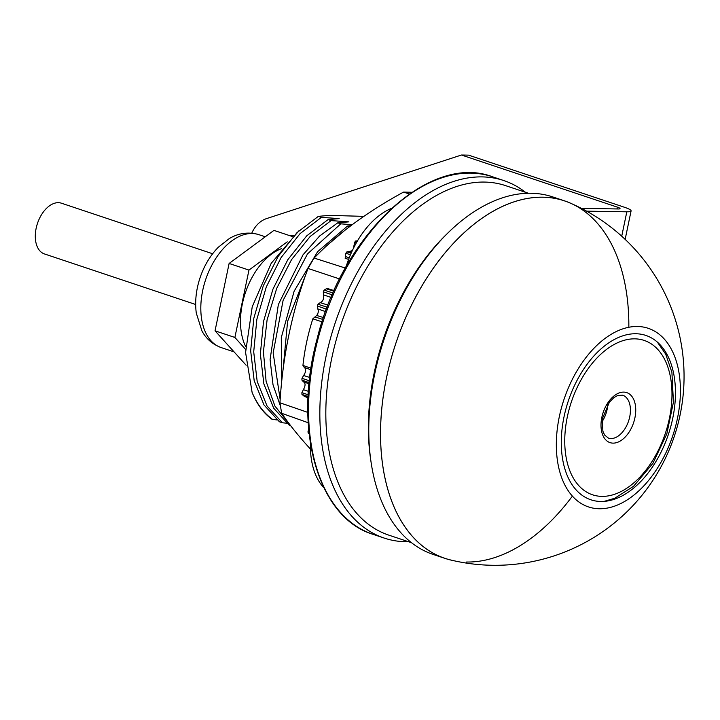 <?xml version="1.0" encoding="UTF-8"?>
<svg xmlns="http://www.w3.org/2000/svg" width="720" height="720" viewBox="0 0 720 720"><rect width="100%" height="100%" fill="white"/><g stroke="black" fill="none" stroke-linecap="round" stroke-linejoin="round"><path stroke-width="1.08" d="M246.15 365.238L215.037 330.822L229.113 263.457L273.942 230.382L292.374 236.547M245.61 349.425L234.882 337.455L248.958 270.09L287.235 241.848M215.037 330.822L234.882 337.455M229.113 263.457L248.958 270.09M245.7 346.608A59.526 36.243 -71.5 0 1 246.213 290.385A59.526 36.243 -71.5 0 1 281.43 248.67M409.419 193.959L403.506 192.114A359.523 50.112 11 0 1 411.327 192.249L411.75 192.375M403.506 192.114A366.399 186.399 -10.1 0 0 314.118 258.057L345.384 268.065M348.597 259.407L345.159 258.291L345.87 253.242A147.87 90.018 -71.5 0 1 346.914 251.838L349.092 251.523L351.54 252.288M339.615 278.955L308.025 268.452A366.399 281.502 -88.7 0 0 279.963 402.786L307.809 412.407M308.043 397.746L304.515 396.486L301.95 394.38A147.87 90.018 -71.5 0 1 301.887 392.661L303.372 389.691L308.412 391.338M316.683 315.477C318.348 313.281 318.708 311.085 317.772 308.88L317.331 306.018A147.87 90.018 -71.5 0 1 318.006 304.254L320.184 302.643C322.911 301.518 324.018 298.908 323.505 294.831L323.289 291.816A147.87 90.018 -71.5 0 1 324.081 290.115L327.105 288.369L334.08 290.619M308.178 422.721L281.691 413.307A366.399 91.206 -148.8 0 0 310.455 449.091M279.963 402.786A359.523 211.743 -125.6 0 0 281.691 413.307M314.118 258.057A359.523 265.662 -42.5 0 0 308.025 268.452M309.087 433.611L308.385 433.368A147.87 90.018 -71.5 0 1 307.944 431.919L308.943 432.27M307.944 431.919L308.664 429.327M324.081 290.115L333.027 292.977M323.289 291.816L332.217 294.849M323.505 294.831L331.101 297.477M320.184 302.643L328.014 305.118M318.006 304.254L327.204 307.215M317.331 306.018L326.484 309.15M317.772 308.88L325.575 311.616M303.372 389.691C305.604 385.668 305.613 383.04 303.39 381.789L301.914 380.097A147.87 90.018 -71.5 0 1 301.986 378.315L303.633 375.498C306.081 371.736 306.279 369.036 304.236 367.389L302.94 365.409A147.87 90.018 -71.5 0 1 312.831 318.834L316.674 315.468L323.487 317.565M314.946 316.935L322.857 319.446M312.831 318.834L322.074 321.831M302.94 365.409L311.013 368.253M304.236 367.389L310.788 369.729M303.633 375.498L309.735 377.487M301.986 378.315L309.357 380.79M301.914 380.097L309.159 382.662M303.39 381.789L309.042 383.814M301.887 392.661L308.187 394.794M301.95 394.38L308.097 396.567M303.588 395.775L308.061 397.377M326.286 288.81L333.828 291.177M353.421 248.328L354.681 242.208A147.87 90.018 -71.5 0 1 355.788 240.93L357.426 240.957M355.788 240.93L357.183 241.362M354.681 242.208L356.373 242.766M353.97 245.475L354.744 245.736M349.092 251.523L352.305 250.641M346.914 251.838L351.153 253.17M345.87 253.242L350.46 254.763M345.384 256.5L349.209 257.814M599.337 508.752A94.167 57.33 108.5 0 0 679.023 372.87A94.167 57.33 108.5 0 0 576.765 371.214A94.167 57.33 108.5 0 0 599.337 508.752M635.895 333.747A86.661 52.749 -71.5 0 1 645.849 335.43A86.661 52.749 -71.5 0 1 668.403 434.34A86.661 52.749 -71.5 0 1 590.895 499.797A86.661 52.749 -71.5 0 1 565.956 408.762A86.661 52.749 -71.5 0 1 635.895 333.747M569.925 202.959A188.451 114.723 108.5 0 0 542.79 197.217A188.451 114.723 108.5 0 0 389.484 365.004A188.451 114.723 108.5 0 0 450.576 559.962M621.729 236.205L626.823 211.806L586.62 211.158M626.823 211.806A18.837 2.826 11.8 0 0 631.089 210.924A18.837 2.826 11.8 0 0 624.456 207.261L468.54 155.133L461.457 155.016L266.607 218.583A30.141 23.481 -89.1 0 0 251.775 233.163M616.995 208.944L617.373 207.144L461.457 155.016M617.373 207.144A7.533 1.134 -168.2 0 1 620.019 208.611A7.533 1.134 -168.2 0 1 618.318 208.971L581.382 208.368M290.097 235.791A18.837 14.679 90.9 0 1 292.383 235.593A18.837 14.679 90.9 0 1 293.319 235.647M310.428 443.637A75.357 45.873 108.5 0 0 323.856 487.746M391.401 208.413A75.357 45.873 108.5 0 0 346.05 266.877M290.511 425.493L289.089 425.016L273.69 408.195L263.862 383.859L260.361 354.096L263.493 321.579L272.943 289.161L287.802 259.713L306.747 235.818L328.059 219.591L339.165 218.61L321.408 217.359L300.087 233.604L281.142 257.499L266.283 286.956L256.851 319.338L253.71 351.828L257.202 381.582L267.03 405.945L282.438 422.793L279.396 421.776L263.997 404.955L254.169 380.583L250.668 350.838L253.809 318.33L263.25 285.921L278.127 256.446L297.054 232.569L318.366 216.351L329.373 215.37L363.87 216.369M299.097 230.589L271.188 263.349L252.234 306.738L245.583 352.485L252.108 392.409A113.346 69.003 108.5 0 0 272.079 419.328L276.948 419.94M252.108 392.409C256.977 404.109 263.862 413.154 272.745 419.553M321.408 217.359L318.366 216.351M282.438 422.793L286.641 423.18M289.251 423.846L274.932 406.089L266.103 381.384L263.421 351.792L267.093 319.851L276.75 288.261L291.537 259.632L310.203 236.43L331.092 220.599L328.059 219.591M280.494 406.242L273.015 384.777L270.081 359.568L278.343 304.551L302.994 254.844L319.626 235.998L337.752 222.831L348.858 221.85L331.092 220.599M280.161 399.573L273.159 352.908L283.095 300.402L307.503 253.89L340.785 223.839L337.752 222.831M352.215 224.721L340.785 223.839M281.592 382.356L281.304 337.527L294.129 291.222L317.601 251.712L347.445 226.071L350.991 225.639M283.059 369.666L287.595 321.363L305.703 274.788M327.321 245.205L344.205 230.877M349.515 226.764L347.436 226.071M408.546 541.737A188.496 114.75 -71.5 0 1 384.237 538.083A188.496 114.75 -71.5 0 1 329.994 340.074A188.496 114.75 -71.5 0 1 482.112 176.895A188.496 114.75 -71.5 0 1 503.775 180.549A188.496 114.75 -71.5 0 1 525.384 192.249M411.543 542.736L388.773 535.122A184.248 112.167 -71.5 0 1 335.754 341.577A184.248 112.167 -71.5 0 1 484.452 182.07A184.248 112.167 -71.5 0 1 505.62 185.643L528.381 193.248M371.097 462.384L370.647 459.369A184.248 112.167 -71.5 0 1 445.572 235.26L447.75 233.118A188.496 114.75 108.5 0 0 371.097 462.384A188.496 114.75 108.5 0 0 433.161 554.436L444.924 558.369A188.496 114.75 108.5 0 0 453.474 560.637M628.848 326.358A188.496 114.75 108.5 0 0 564.453 200.835L552.69 196.902A188.496 114.75 108.5 0 0 447.75 233.118M466.578 562.023A188.496 114.75 108.5 0 0 571.851 496.818M564.453 200.835A188.496 114.75 108.5 0 0 395.865 343.215A188.496 114.75 108.5 0 0 444.924 558.369M602.028 421.758A22.608 13.761 108.5 0 0 607.815 404.469M212.634 253.755L61.398 203.193A26.748 16.281 108.5 0 0 37.476 223.398A26.748 16.281 108.5 0 0 44.433 253.935L195.669 304.497M265.257 236.79L258.894 234.657A59.526 36.243 108.5 0 0 205.65 279.63A59.526 36.243 108.5 0 0 221.148 347.571L233.874 351.828M492.48 176.769A188.496 114.75 108.5 0 0 470.817 173.115A188.496 114.75 108.5 0 0 318.699 336.294A188.496 114.75 108.5 0 0 372.942 534.303C317.511 517.716 292.563 427.959 317.205 338.508C342.531 234.153 429.75 152.64 492.48 176.769L503.775 180.549M610.965 438.543A22.608 13.761 108.5 0 0 629.208 418.968A22.608 13.761 108.5 0 0 622.71 395.226L617.751 395.46L613.98 397.566L609.408 402.192L602.415 418.626L602.874 431.199L604.593 434.988L608.373 438.102A22.608 13.761 108.5 0 0 610.965 438.543M601.92 496.377A81.387 49.545 108.5 0 0 670.788 378.945A81.387 49.545 108.5 0 0 582.417 377.505A81.387 49.545 108.5 0 0 601.92 496.377M613.044 443.133A26.37 16.056 -71.5 0 1 606.726 404.613A26.37 16.056 -71.5 0 1 635.355 405.081A26.37 16.056 -71.5 0 1 613.044 443.133M258.894 234.657C244.998 230.616 234.405 235.422 229.14 238.698L218.358 247.185C210.249 255.483 204.156 265.644 200.088 277.668C196.083 289.719 194.805 301.5 196.272 313.029L201.906 330.849C206.01 338.688 212.427 344.259 221.148 347.571M450.477 559.935A188.874 188.874 0 0 0 674.307 436.329A188.874 188.874 0 0 0 569.871 202.941M625.149 239.364L631.089 210.924M384.237 538.083L372.942 534.303M657.369 342.117L665.721 354.177L671.904 372.294L673.434 402.192L666.81 433.908L652.923 463.311L633.573 486.279L614.727 498.258L604.125 501.381"/></g></svg>
